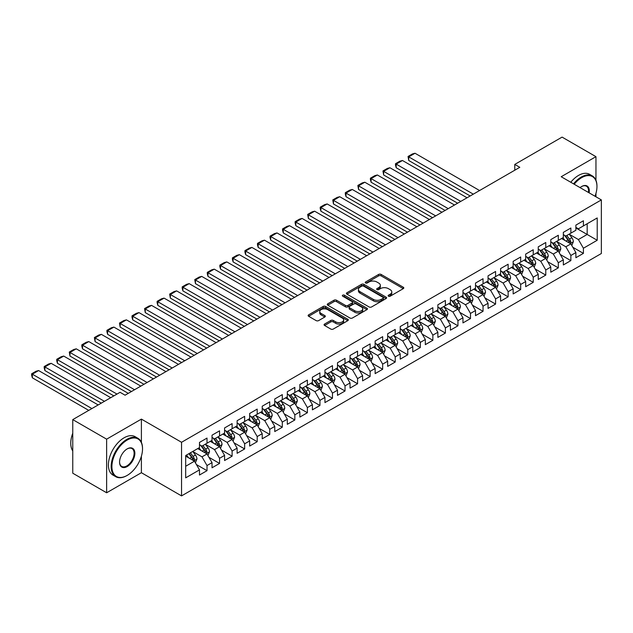 <?xml version="1.0" encoding="UTF-8"?>
<svg xmlns="http://www.w3.org/2000/svg" width="633" height="633" viewBox="0 0 633 633"><rect width="100%" height="100%" fill="white"/><g stroke="black" fill="none" stroke-linecap="round" stroke-linejoin="round"><path stroke-width="0.95" d="M388.472 296.204A1.219 0.704 0 0 0 390.197 296.204L403.276 288.648A1.741 1.005 0 0 0 403.791 287.936A1.741 1.005 0 0 0 403.276 287.224L381.113 274.429A1.741 1.005 0 0 0 378.653 274.429L365.565 281.986A1.219 0.704 0 0 0 365.209 282.476A1.219 0.704 0 0 0 365.565 282.975A1.219 0.704 0 0 0 367.29 282.975L368.984 282.001A5.57 3.22 0 0 1 376.864 282.001L378.708 283.07A5.57 3.22 0 0 1 380.346 285.341A5.57 3.22 0 0 1 378.708 287.619L377.015 288.593A1.219 0.704 0 0 0 376.659 289.091A1.219 0.704 0 0 0 377.015 289.59A1.219 0.704 0 0 0 378.74 289.59L380.433 288.608A5.57 3.22 0 0 1 388.314 288.608L390.165 289.677A5.57 3.22 0 0 1 391.795 291.955A5.57 3.22 0 0 1 390.165 294.226L388.472 295.207A1.219 0.704 0 0 0 388.116 295.706A1.219 0.704 0 0 0 388.472 296.204L388.472 295.207M324.587 324.056A1.741 1.005 0 0 0 324.072 324.769A1.741 1.005 0 0 0 324.587 325.481L330.806 329.065A1.741 1.005 0 0 0 333.267 329.065L347.802 320.678A1.741 1.005 0 0 0 348.308 319.966A1.741 1.005 0 0 0 347.802 319.254L325.631 306.459A1.741 1.005 0 0 0 323.17 306.459L308.635 314.846A1.741 1.005 0 0 0 308.129 315.558A1.741 1.005 0 0 0 308.635 316.271L316.152 320.607A1.741 1.005 0 0 0 318.613 320.607L324.832 317.014A1.741 1.005 0 0 0 325.338 316.302A1.741 1.005 0 0 0 324.832 315.598L321.105 313.446A4.66 2.69 0 0 1 319.744 311.539A4.66 2.69 0 0 1 322.616 309.054A4.66 2.69 0 0 1 327.696 309.64L342.287 318.067A4.66 2.69 0 0 1 343.656 319.966A4.66 2.69 0 0 1 340.776 322.45A4.66 2.69 0 0 1 335.704 321.873L333.267 320.464A1.741 1.005 0 0 0 330.806 320.464L324.587 324.056L324.587 325.481M141.396 442.348L141.396 419.109L106.637 439.167L72.763 419.616L120.064 392.302L125.081 395.206L519.796 167.318L514.779 164.422L514.779 170.214M141.396 419.109L181.544 442.285L601.35 199.909L601.35 253.516L181.544 495.892L181.544 442.285M595.954 180.286L595.954 156.667L561.202 176.734L601.35 199.909M595.954 156.667L562.08 137.108L514.779 164.422M369.102 306.958A1.741 1.005 0 0 0 371.571 306.958L386.098 298.562A1.741 1.005 0 0 0 386.613 297.858A1.741 1.005 0 0 0 386.098 297.146L363.935 284.344A1.741 1.005 0 0 0 361.467 284.344L346.939 292.739A1.741 1.005 0 0 0 346.425 293.451A1.741 1.005 0 0 0 346.939 294.155L369.102 306.958M343.173 296.466A1.219 0.704 0 0 1 344.415 296.64L344.415 295.192L366.95 308.2A1.741 1.005 0 0 1 367.457 308.912A1.741 1.005 0 0 1 366.95 309.624L352.415 318.011A1.741 1.005 0 0 1 349.954 318.011L327.791 305.217L327.791 303.793A1.741 1.005 0 0 0 327.277 304.505A1.741 1.005 0 0 0 327.791 305.217M327.791 303.793L334.01 300.2A1.741 1.005 0 0 1 336.471 300.2L345.46 305.391A1.741 1.005 0 0 0 347.921 305.391L352.051 303.009A1.741 1.005 0 0 0 352.557 302.297A1.741 1.005 0 0 0 352.051 301.585L342.69 296.181A1.219 0.704 0 0 1 342.334 295.69A1.219 0.704 0 0 1 343.086 295.033A1.219 0.704 0 0 1 344.415 295.192M575.88 227.943L587.171 234.463L587.171 223.742L597.212 217.95L583.412 225.918L583.412 220.775L575.88 225.119L575.88 230.262L570.863 233.158L570.863 228.015L563.33 232.366L563.33 237.51L558.314 240.405L558.314 235.262L550.789 239.606L550.789 244.749L545.773 247.645L545.773 242.502L538.24 246.854L538.24 251.997L533.223 254.893L533.223 249.75L525.691 254.094L525.691 259.237L520.674 262.133L520.674 256.99L513.149 261.342L513.149 266.485L508.133 269.381L508.133 264.238L500.6 268.582L500.6 273.725L495.584 276.621L495.584 271.478L488.059 275.83L488.059 280.973L483.034 283.869L483.034 278.726L475.51 283.07L475.51 288.213L470.493 291.109L470.493 285.966L462.96 290.318L462.96 295.461L457.944 298.357L457.944 293.214L450.419 297.557L450.419 302.701L445.395 305.597L445.395 300.453L437.87 304.797L437.87 309.941L432.853 312.844L432.853 307.701L425.321 312.045L425.321 317.188L420.304 320.084L420.304 314.941L412.779 319.285L412.779 324.428L407.755 327.332L407.755 322.189L400.23 326.533L400.23 331.676L395.214 334.572L395.214 329.429L387.681 333.773L387.681 338.916L382.664 341.82L382.664 336.677L375.14 341.021L375.14 346.164L370.115 349.06L370.115 343.917L362.59 348.261L362.59 353.404L357.574 356.3L357.574 351.165L350.041 355.509L350.041 360.652L345.025 363.548L345.025 358.405L337.5 362.749L337.5 367.892L332.475 370.788L332.475 365.645L324.951 369.996L324.951 375.14L319.934 378.036L319.934 372.892L312.401 377.236L312.401 382.379L307.385 385.275L307.385 380.132L299.86 384.484L299.86 389.627L294.836 392.523L294.836 387.38L287.311 391.724L287.311 396.867L282.294 399.763L282.294 394.62L274.762 398.972L274.762 404.115L269.745 407.011L269.745 401.868L262.22 406.212L262.22 411.355L257.196 414.251L257.196 409.108L249.671 413.46L249.671 418.603L244.654 421.499L244.654 416.356L237.122 420.7L237.122 425.843L232.105 428.739L232.105 423.596L224.58 427.948L224.58 433.083L219.556 435.987L219.556 430.844L212.031 435.188L212.031 440.331L207.015 443.227L207.015 438.083L199.482 442.427L199.482 447.571L185.683 455.538L185.683 477.852L199.482 469.884L194.466 461.196L185.683 456.124M597.212 217.95L597.212 240.263L583.412 248.231L578.388 239.535L569.296 234.281M572.81 247.25L583.412 253.374L583.412 248.231M583.412 253.374L575.88 257.718L575.88 252.575L570.863 255.471L565.847 246.783L556.747 241.529M560.26 254.498L570.863 260.614L570.863 255.471M570.863 260.614L563.33 264.958L563.33 259.815L558.314 262.719L553.297 254.023L544.198 248.769M547.711 261.738L558.314 267.862L558.314 262.719M558.314 267.862L550.789 272.206L550.789 267.063L545.773 269.959L540.748 261.271L531.657 256.017M535.17 268.985L545.773 275.102L545.773 269.959M545.773 275.102L538.24 279.446L538.24 274.303L533.223 277.207L528.207 268.511L519.107 263.257M522.621 276.225L533.223 282.35L533.223 277.207M533.223 282.35L525.691 286.694L525.691 281.55L520.674 284.446L515.658 275.751L506.558 270.505M510.071 283.465L520.674 289.59L520.674 284.446M520.674 289.59L513.149 293.934L513.149 288.79L508.133 291.694L503.108 282.998L494.017 277.745M497.53 290.713L508.133 296.837L508.133 291.694M508.133 296.837L500.6 301.181L500.6 296.038L495.584 298.934L490.567 290.238L481.468 284.992M484.981 297.953L495.584 304.077L495.584 298.934M495.584 304.077L488.059 308.421L488.059 303.278L483.034 306.174L478.018 297.486L468.918 292.232M472.432 305.201L483.034 311.317L483.034 306.174M483.034 311.317L475.51 315.669L475.51 310.526L470.493 313.422L465.469 304.726L456.377 299.48M459.89 312.441L470.493 318.565L470.493 313.422M470.493 318.565L462.96 322.909L462.96 317.766L457.944 320.662L452.927 311.974L443.828 306.72M447.341 319.689L457.944 325.805L457.944 320.662M457.944 325.805L450.419 330.157L450.419 325.014L445.395 327.91L440.378 319.214L431.279 313.968M434.792 326.929L445.395 333.053L445.395 327.91M445.395 333.053L437.87 337.397L437.87 332.254L432.853 335.15L427.829 326.462L418.737 321.208M422.251 334.177L432.853 340.293L432.853 335.15M432.853 340.293L425.321 344.645L425.321 339.502L420.304 342.398L415.288 333.702L406.188 328.456M409.701 341.416L420.304 347.541L420.304 342.398M420.304 347.541L412.779 351.885L412.779 346.742L407.755 349.638L402.738 340.95L393.639 335.696M397.152 348.664L407.755 354.781L407.755 349.638M407.755 354.781L400.23 359.133L400.23 353.989L395.214 356.885L390.189 348.19L381.098 342.936M384.611 355.904L395.214 362.029L395.214 356.885M395.214 362.029L387.681 366.372L387.681 361.229L382.664 364.125L377.648 355.437L368.548 350.184M372.062 363.152L382.664 369.268L382.664 364.125M382.664 369.268L375.14 373.62L375.14 368.477L370.115 371.373L365.099 362.677L355.999 357.423M359.512 370.392L370.115 376.516L370.115 371.373M370.115 376.516L362.59 380.86L362.59 375.717L357.574 378.613L352.549 369.925L343.458 364.671M346.971 377.64L357.574 383.756L357.574 378.613M357.574 383.756L350.041 388.1L350.041 382.957L345.025 385.861L340.008 377.165L330.909 371.911M334.422 384.88L345.025 391.004L345.025 385.861M345.025 391.004L337.5 395.348L337.5 390.205L332.475 393.101L327.459 384.413L318.359 379.159M321.873 392.128L332.475 398.244L332.475 393.101M332.475 398.244L324.951 402.588L324.951 397.445L319.934 400.349L314.91 391.653L305.818 386.399M309.331 399.368L319.934 405.492L319.934 400.349M319.934 405.492L312.401 409.836L312.401 404.693L307.385 407.589L302.368 398.893L293.269 393.647M296.782 406.615L307.385 412.732L307.385 407.589M307.385 412.732L299.86 417.076L299.86 411.933L294.836 414.837L289.819 406.141L280.72 400.887M284.233 413.855L294.836 419.98L294.836 414.837M294.836 419.98L287.311 424.324L287.311 419.181L282.294 422.076L277.27 413.381L268.178 408.135M271.692 421.095L282.294 427.22L282.294 422.076M282.294 427.22L274.762 431.564L274.762 426.42L269.745 429.316L264.729 420.629L255.629 415.375M259.142 428.343L269.745 434.46L269.745 429.316M269.745 434.46L262.22 438.811L262.22 433.668L257.196 436.564L252.179 427.868L243.08 422.622M246.601 435.583L257.196 441.707L257.196 436.564M257.196 441.707L249.671 446.051L249.671 440.908L244.654 443.804L239.63 435.116L230.539 429.862M234.052 442.831L244.654 448.947L244.654 443.804M244.654 448.947L237.122 453.299L237.122 448.156L232.105 451.052L227.089 442.356L217.989 437.11M221.503 450.071L232.105 456.195L232.105 451.052M232.105 456.195L224.58 460.539L224.58 455.396L219.556 458.292L214.54 449.604L205.448 444.35M208.961 457.319L219.556 463.435L219.556 458.292M219.556 463.435L212.031 467.787L212.031 462.644L207.015 465.54L201.99 456.844L192.899 451.598M196.412 464.559L207.015 470.683L207.015 465.54M207.015 470.683L199.482 475.027L199.482 469.884M199.482 444.675L201.99 446.123L207.015 443.227M185.683 466.26L194.466 461.196M212.031 437.435L214.54 438.883L219.556 435.987M201.99 456.844L207.015 453.948L197.725 448.591M212.031 462.644L207.015 453.948M224.58 430.187L227.089 431.635L232.105 428.739M214.54 449.604L219.556 446.708L210.275 441.343M224.58 455.396L219.556 446.708M237.122 422.947L239.63 424.395L244.654 421.499M227.089 442.356L232.105 439.46L222.824 434.103M237.122 448.156L232.105 439.46M249.671 415.699L252.179 417.147L257.196 414.251M239.63 435.116L244.654 432.22L235.365 426.856M249.671 440.908L244.654 432.22M262.22 408.459L264.729 409.907L269.745 407.011M252.179 427.868L257.196 424.972L247.914 419.616M262.22 433.668L257.196 424.972M274.762 401.211L277.27 402.667L282.294 399.763M264.729 420.629L269.745 417.733L260.464 412.368M274.762 426.42L269.745 417.733M287.311 393.971L289.819 395.419L294.836 392.523M277.27 413.381L282.294 410.485L273.005 405.128M287.311 419.181L282.294 410.485M299.86 386.723L302.368 388.179L307.385 385.275M289.819 406.141L294.836 403.245L285.554 397.88M299.86 411.933L294.836 403.245M312.401 379.484L314.91 380.931L319.934 378.036M302.368 398.893L307.385 395.997L298.103 390.64M312.401 404.693L307.385 395.997M324.951 372.244L327.459 373.692L332.475 370.788M314.91 391.653L319.934 388.757L310.645 383.392M324.951 397.445L319.934 388.757M337.5 364.996L340.008 366.444L345.025 363.548M327.459 384.413L332.475 381.509L323.194 376.152M337.5 390.205L332.475 381.509M350.041 357.756L352.549 359.204L357.574 356.3M340.008 377.165L345.025 374.269L335.743 368.904M350.041 382.957L345.025 374.269M362.59 350.508L365.099 351.956L370.115 349.06M352.549 369.925L357.574 367.021L348.285 361.665M362.59 375.717L357.574 367.021M375.14 343.268L377.648 344.716L382.664 341.82M365.099 362.677L370.115 359.781L360.834 354.417M375.14 368.477L370.115 359.781M387.681 336.02L390.189 337.468L395.214 334.572M377.648 355.437L382.664 352.534L373.383 347.177M387.681 361.229L382.664 352.534M400.23 328.78L402.738 330.228L407.755 327.332M390.189 348.19L395.214 345.294L385.924 339.937M400.23 353.989L395.214 345.294M412.779 321.532L415.288 322.98L420.304 320.084M402.738 340.95L407.755 338.054L398.474 332.689M412.779 346.742L407.755 338.054M425.321 314.292L427.829 315.74L432.853 312.844M415.288 333.702L420.304 330.806L411.023 325.449M425.321 339.502L420.304 330.806M437.87 307.045L440.378 308.493L445.395 305.597M427.829 326.462L432.853 323.566L423.564 318.201M437.87 332.254L432.853 323.566M450.419 299.805L452.927 301.253L457.944 298.357M440.378 319.214L445.395 316.318L436.113 310.961M450.419 325.014L445.395 316.318M462.96 292.557L465.469 294.005L470.493 291.109M452.927 311.974L457.944 309.078L448.662 303.713M462.96 317.766L457.944 309.078M475.51 285.317L478.018 286.765L483.034 283.869M465.469 304.726L470.493 301.83L461.204 296.473M475.51 310.526L470.493 301.83M488.059 278.069L490.567 279.525L495.584 276.621M478.018 297.486L483.034 294.59L473.753 289.226M488.059 303.278L483.034 294.59M500.6 270.829L503.108 272.277L508.133 269.381M490.567 290.238L495.584 287.342L486.294 281.986M500.6 296.038L495.584 287.342M513.149 263.581L515.658 265.037L520.674 262.133M503.108 282.998L508.133 280.103L498.844 274.738M513.149 288.79L508.133 280.103M525.691 256.341L528.207 257.789L533.223 254.893M515.658 275.751L520.674 272.855L511.393 267.498M525.691 281.55L520.674 272.855M538.24 249.101L540.748 250.549L545.773 247.645M528.207 268.511L533.223 265.615L523.934 260.25M538.24 274.303L533.223 265.615M550.789 241.853L553.297 243.301L558.314 240.405M540.748 261.271L545.773 258.367L536.483 253.01M550.789 267.063L545.773 258.367M563.33 234.614L565.847 236.062L570.863 233.158M553.297 254.023L558.314 251.127L549.033 245.762M563.33 259.815L558.314 251.127M575.88 227.366L578.388 228.814L583.412 225.918M565.847 246.783L570.863 243.879L561.574 238.522M575.88 252.575L570.863 243.879M72.763 419.616L72.763 473.215L106.637 492.775L141.396 472.709L181.544 495.892M106.637 439.167L106.637 492.775M595.954 196.8L595.954 193.389M578.388 239.535L587.171 234.463L597.212 240.263M141.396 472.709L141.396 456.195M388.955 296.371L390.165 295.674A5.57 3.22 0 0 0 391.795 293.403L391.795 291.955M380.346 285.341L380.346 286.789A5.57 3.22 0 0 1 378.708 289.067L377.505 289.764M403.276 287.224L403.276 288.648L381.113 275.877A1.741 1.005 0 0 0 378.653 275.877L366.048 283.149M386.098 297.146L386.098 298.562L363.935 285.792A1.741 1.005 0 0 0 361.467 285.792L346.963 294.171M383.02 298.357A1.219 0.704 0 0 0 383.376 297.858A1.219 0.704 0 0 0 383.02 297.36L363.564 286.124A1.219 0.704 0 0 0 361.839 286.124L360.05 287.153A5.57 3.22 0 0 0 358.42 289.431A5.57 3.22 0 0 0 360.05 291.702L373.351 299.385A5.57 3.22 0 0 0 381.232 299.385L383.02 298.357L383.02 299.805A1.219 0.704 0 0 0 383.376 299.306L383.376 297.858M358.42 289.431L358.42 290.879A5.57 3.22 0 0 0 360.05 293.15L360.05 291.702M383.02 299.805L381.232 300.833A5.57 3.22 0 0 1 373.351 300.833L360.05 293.15M327.807 305.225L334.01 301.648L334.01 300.2M352.557 302.297L352.557 303.745A1.741 1.005 0 0 1 352.051 304.457L347.921 306.839A1.741 1.005 0 0 1 345.46 306.839L336.471 301.648A1.741 1.005 0 0 0 334.01 301.648M344.415 296.64L366.926 309.64M354.789 310.779A4.66 2.69 0 0 0 359.868 311.365A4.66 2.69 0 0 0 362.741 308.872A4.66 2.69 0 0 0 361.38 306.973L356.237 304.006A1.741 1.005 0 0 0 353.776 304.006L349.645 306.388A1.741 1.005 0 0 0 349.139 307.1A1.741 1.005 0 0 0 349.645 307.812L354.789 310.779L354.789 312.227A4.66 2.69 0 0 0 359.868 312.813A4.66 2.69 0 0 0 362.741 310.328L362.741 308.872M349.139 307.1L349.139 308.548A1.741 1.005 0 0 0 349.645 309.26L349.645 307.812M354.789 312.227L349.645 309.26M343.656 319.966L343.656 321.414A4.66 2.69 0 0 1 340.776 323.898A4.66 2.69 0 0 1 335.704 323.321L333.267 321.912A1.741 1.005 0 0 0 330.806 321.912L324.61 325.489M319.744 311.539L319.744 312.995A4.66 2.69 0 0 0 321.105 314.894L321.105 313.446M324.808 317.03L321.105 314.894M347.802 319.254L347.802 320.678L325.631 307.907A1.741 1.005 0 0 0 323.17 307.907L308.659 316.286M571.789 245.493L573.348 241.695A4.7 2.714 -120 0 0 571.844 237.691L569.178 234.131M473.31 194.157L408.736 156.873L415.011 153.249L479.585 190.533M564.929 240.461L562.903 237.755M408.736 160.497L408.048 156.47L408.736 156.873L408.736 160.497L470.177 195.969M569.977 243.373L570.808 241.893A4.7 2.714 -120 0 0 569.463 239.068L566.796 235.508M565.277 235.729L568.569 240.129A2.397 1.385 60 0 1 569.004 240.856L570.808 241.893M564.446 235.254L567.959 239.939A4.7 2.714 60 0 1 569.304 242.763L569.399 243.032M408.048 156.47L412.439 153.938L415.011 153.249M559.248 252.733L560.798 248.935A4.7 2.714 -120 0 0 559.295 244.931L556.636 241.379M460.769 201.397L396.187 164.113L402.461 160.497L467.035 197.773M552.387 247.701L550.362 244.995M396.187 167.737L395.498 165.166L395.498 163.718L396.187 164.113L396.187 167.737L457.627 203.209M557.428 250.613L558.259 249.141A4.7 2.714 -120 0 0 556.913 246.308L554.247 242.756M552.728 242.977L556.019 247.368A2.397 1.385 60 0 1 556.454 248.096L558.259 249.141M551.905 242.494L555.41 247.179A4.7 2.714 60 0 1 556.755 250.011L556.85 250.28M395.498 163.718L399.89 161.178L402.461 160.497M546.698 259.981L548.249 256.183A4.7 2.714 -120 0 0 546.754 252.179L544.087 248.619M448.219 208.645L383.645 171.361L389.912 167.737L454.494 205.021M539.838 254.949L537.813 252.243M383.645 174.977L382.949 170.957L383.645 171.361L383.645 174.977L445.086 210.449M544.886 257.86L545.717 256.381A4.7 2.714 -120 0 0 544.372 253.556L541.706 249.995M540.178 250.217L543.47 254.608A2.397 1.385 60 0 1 543.905 255.336L545.717 256.381M539.356 249.742L542.861 254.426A4.7 2.714 60 0 1 544.206 257.251L544.301 257.52M382.949 170.957L387.341 168.425L389.912 167.737M595.012 196.254A21.649 12.502 120 0 0 596.959 186.513A21.649 12.502 120 0 0 581.656 177.675A21.649 12.502 120 0 0 574.186 184.227M573.53 183.855A22.179 12.802 -60 0 1 581.276 177.026A22.179 12.802 -60 0 1 592.361 175.927A22.179 12.802 -60 0 1 596.959 186.078A22.179 12.802 -60 0 1 596.959 186.3M580.065 187.621A10.824 6.251 -60 0 1 581.656 186.513L581.656 186.513A10.824 6.251 -60 0 1 589.141 192.859M588.445 192.464A10.294 5.942 120 0 0 586.419 186.221A10.294 5.942 120 0 0 581.458 186.624M570.776 182.257A22.179 12.802 -60 0 1 578.515 175.428A22.179 12.802 -60 0 1 589.608 174.328L592.361 175.927M126.837 475.605L127.217 475.391A21.649 12.502 120 0 0 142.52 448.876A21.649 12.502 120 0 0 127.217 440.038A21.649 12.502 120 0 0 111.906 466.553A21.649 12.502 120 0 0 127.217 475.391L126.837 475.605A22.179 12.802 -60 0 1 115.752 476.704A22.179 12.802 -60 0 1 112.35 458.933A22.179 12.802 -60 0 1 126.837 439.389A22.179 12.802 -60 0 1 137.931 438.289A22.179 12.802 -60 0 1 142.52 448.441A22.179 12.802 -60 0 1 142.52 448.662M127.217 448.876L127.217 448.876A10.824 6.251 -60 0 1 134.869 453.299A10.824 6.251 -60 0 1 127.217 466.553A10.824 6.251 -60 0 1 119.566 462.137A10.824 6.251 -60 0 1 127.217 448.876L127.217 448.876M119.566 461.916A10.294 5.942 120 0 0 121.694 466.41A10.294 5.942 120 0 0 126.837 465.904A10.294 5.942 120 0 0 133.563 456.828A10.294 5.942 120 0 0 131.988 448.583A10.294 5.942 120 0 0 127.027 448.987M72.763 450.933A22.179 12.802 -60 0 1 72.763 433.201M115.752 476.704L112.991 475.114A22.179 12.802 -60 0 1 109.588 457.343A22.179 12.802 -60 0 1 124.084 437.799A22.179 12.802 -60 0 1 135.169 436.699L137.931 438.289M534.149 267.221L535.708 263.423A4.7 2.714 -120 0 0 534.205 259.419L531.538 255.867M435.67 215.885L371.096 178.601L377.371 174.977L441.945 212.261M527.297 262.189L525.263 259.483M371.096 182.225L370.408 179.653L370.408 178.205L371.096 178.601L371.096 182.225L432.537 217.697M532.337 265.1L533.168 263.629A4.7 2.714 -120 0 0 531.823 260.796L529.156 257.243M527.637 257.465L530.929 261.856A2.397 1.385 60 0 1 531.364 262.584L533.168 263.629M526.806 256.982L530.319 261.666A4.7 2.714 60 0 1 531.665 264.499L531.76 264.768M370.408 178.205L374.799 175.665L377.371 174.977M521.608 274.469L523.159 270.671A4.7 2.714 -120 0 0 521.655 266.667L518.997 263.106M423.129 223.132L358.547 185.849L364.822 182.225L429.396 219.509M514.748 269.436L512.722 266.73M358.547 189.465L357.859 185.445L358.547 185.849L358.547 189.465L419.988 224.937M519.788 272.348L520.619 270.869A4.7 2.714 -120 0 0 519.274 268.044L516.607 264.483M515.088 264.705L518.38 269.096A2.397 1.385 60 0 1 518.815 269.824L520.619 270.869M514.265 264.23L517.77 268.914A4.7 2.714 60 0 1 519.115 271.739L519.21 272.008M357.859 185.445L362.25 182.913L364.822 182.225M509.059 281.709L510.609 277.911A4.7 2.714 -120 0 0 509.114 273.907L506.447 270.354M410.58 230.372L346.006 193.089L352.28 189.465L416.854 226.749M502.198 276.676L500.173 273.97M346.006 196.713L345.309 194.141L345.309 192.693L346.006 193.089L346.006 196.713L407.446 232.184M507.247 279.588L508.077 278.116A4.7 2.714 -120 0 0 506.732 275.284L504.066 271.731M502.539 271.953L505.83 276.344A2.397 1.385 60 0 1 506.265 277.072L508.077 278.116M501.716 271.47L505.221 276.154A4.7 2.714 60 0 1 506.566 278.979L506.661 279.256M345.309 192.693L349.701 190.153L352.28 189.465M496.509 288.949L498.068 285.159A4.7 2.714 -120 0 0 496.565 281.155L493.898 277.594M398.03 237.62L333.456 200.337L339.731 196.713L404.305 233.996M489.657 283.924L487.624 281.218M333.456 203.953L332.768 199.933L333.456 200.337L333.456 203.953L394.897 239.424M494.697 286.836L495.528 285.356A4.7 2.714 -120 0 0 494.183 282.532L491.517 278.971M489.997 279.193L493.289 283.584A2.397 1.385 60 0 1 493.724 284.312L495.528 285.356M489.167 278.718L492.68 283.402A4.7 2.714 60 0 1 494.025 286.227L494.12 286.496M332.768 199.933L337.16 197.401L339.731 196.713M483.968 296.197L485.519 292.399A4.7 2.714 -120 0 0 484.016 288.395L481.357 284.842M385.489 244.86L320.907 207.577L327.182 203.953L391.764 241.236M477.108 291.164L475.082 288.458M320.907 211.2L320.219 208.629L320.219 207.181L320.907 207.577L320.907 211.2L382.348 246.672M482.148 294.076L482.979 292.604A4.7 2.714 -120 0 0 481.634 289.772L478.967 286.211M477.448 286.433L480.74 290.832A2.397 1.385 60 0 1 481.175 291.56L482.979 292.604M476.625 285.958L480.13 290.642A4.7 2.714 60 0 1 481.476 293.467L481.571 293.744M320.219 207.181L324.61 204.641L327.182 203.953M471.419 303.436L472.97 299.646A4.7 2.714 -120 0 0 471.474 295.643L468.808 292.082M372.94 252.1L308.366 214.824L314.641 211.2L379.214 248.484M464.559 298.412L462.533 295.706M308.366 218.44L307.67 214.421L308.366 214.824L308.366 218.44L369.807 253.912M469.607 301.324L470.438 299.844A4.7 2.714 -120 0 0 469.093 297.019L466.426 293.459M464.899 293.68L468.191 298.072A2.397 1.385 60 0 1 468.626 298.8L470.438 299.844M464.076 293.206L467.581 297.882A4.7 2.714 60 0 1 468.926 300.715L469.021 300.984M307.67 214.421L312.061 211.889L314.641 211.2M458.87 310.684L460.428 306.886A4.7 2.714 -120 0 0 458.925 302.883L456.258 299.322M360.391 259.348L295.817 222.064L302.091 218.44L366.665 255.724M452.017 305.652L449.984 302.946M295.817 225.688L295.128 223.117L295.128 221.669L295.817 222.064L295.817 225.688L357.257 261.16M457.058 308.564L457.888 307.084A4.7 2.714 -120 0 0 456.543 304.259L453.877 300.699M452.358 300.92L455.649 305.32A2.397 1.385 60 0 1 456.084 306.048L457.888 307.084M451.527 300.446L455.04 305.13A4.7 2.714 60 0 1 456.385 307.954L456.48 308.231M295.128 221.669L299.52 219.129L302.091 218.44M446.328 317.924L447.879 314.134A4.7 2.714 -120 0 0 446.384 310.13L443.717 306.57M347.849 266.588L283.267 229.304L289.542 225.688L354.124 262.972M439.468 312.892L437.443 310.194M283.267 232.928L282.579 230.357L282.579 228.909L283.267 229.304L283.267 232.928L344.708 268.4M444.508 315.804L445.339 314.332A4.7 2.714 -120 0 0 443.994 311.507L441.328 307.947M439.808 308.168L443.1 312.56A2.397 1.385 60 0 1 443.535 313.288L445.339 314.332M438.985 307.693L442.491 312.37A4.7 2.714 60 0 1 443.836 315.202L443.931 315.471M282.579 228.909L286.971 226.377L289.542 225.688M433.779 325.172L435.33 321.374A4.7 2.714 -120 0 0 433.834 317.37L431.168 313.81M335.3 273.836L270.726 236.552L277.001 232.928L341.575 270.212M426.919 320.14L424.893 317.434M270.726 240.176L270.038 237.604L270.038 236.156L270.726 236.552L270.726 240.176L332.167 275.648M431.967 323.052L432.798 321.572A4.7 2.714 -120 0 0 431.453 318.747L428.786 315.187M427.259 315.408L430.559 319.807A2.397 1.385 60 0 1 430.994 320.535L432.798 321.572M426.436 314.933L429.942 319.618A4.7 2.714 60 0 1 431.287 322.442L431.382 322.719M270.038 236.156L274.421 233.617L277.001 232.928M421.23 332.412L422.789 328.622A4.7 2.714 -120 0 0 421.285 324.618L418.619 321.058M322.751 281.076L258.177 243.792L264.452 240.176L329.025 277.46M414.378 327.38L412.352 324.682M258.177 247.416L257.489 244.844L257.489 243.396L258.177 243.792L258.177 247.416L319.618 282.888M419.418 330.291L420.249 328.82A4.7 2.714 -120 0 0 418.904 325.987L416.237 322.434M414.718 322.656L418.009 327.047A2.397 1.385 60 0 1 418.445 327.775L420.249 328.82M413.887 322.173L417.4 326.857A4.7 2.714 60 0 1 418.745 329.69L418.84 329.959M257.489 243.396L261.88 240.864L264.452 240.176M408.689 339.66L410.239 335.862A4.7 2.714 -120 0 0 408.744 331.858L406.077 328.298M310.21 288.324L245.628 251.04L251.902 247.416L316.484 284.7M401.828 334.628L399.803 331.921M245.628 254.664L244.939 252.092L244.939 250.644L245.628 251.04L245.628 254.664L307.068 290.136M406.869 337.539L407.699 336.06A4.7 2.714 -120 0 0 406.354 333.235L403.688 329.674M402.169 329.896L405.46 334.295A2.397 1.385 60 0 1 405.895 335.023L407.699 336.06M401.346 329.421L404.851 334.105A4.7 2.714 60 0 1 406.196 336.93L406.291 337.207M244.939 250.644L249.331 248.104L251.902 247.416M396.139 346.9L397.698 343.11A4.7 2.714 -120 0 0 396.195 339.098L393.528 335.545M297.66 295.564L233.086 258.28L239.361 254.664L303.935 291.948M389.279 341.867L387.254 339.169M233.086 261.904L232.398 259.332L232.398 257.884L233.086 258.28L233.086 261.904L294.527 297.375M394.327 344.779L395.158 343.308A4.7 2.714 -120 0 0 393.813 340.475L391.147 336.922M389.619 337.144L392.919 341.535A2.397 1.385 60 0 1 393.354 342.263L395.158 343.308M388.797 336.661L392.302 341.345A4.7 2.714 60 0 1 393.647 344.178L393.742 344.447M232.398 257.884L236.789 255.352L239.361 254.664M383.59 354.148L385.149 350.35A4.7 2.714 -120 0 0 383.645 346.346L380.979 342.785M285.111 302.811L220.537 265.528L226.812 261.904L291.386 299.187M376.738 349.115L374.712 346.409M220.537 269.152L219.849 266.58L219.849 265.132L220.537 265.528L220.537 269.152L281.978 304.623M381.778 352.027L382.609 350.547A4.7 2.714 -120 0 0 381.264 347.723L378.597 344.162M377.078 344.384L380.37 348.783A2.397 1.385 60 0 1 380.805 349.511L382.609 350.547M376.247 343.909L379.76 348.593A4.7 2.714 60 0 1 381.106 351.418L381.201 351.695M219.849 265.132L224.24 262.592L226.812 261.904M371.049 361.388L372.6 357.59A4.7 2.714 -120 0 0 371.104 353.586L368.438 350.033M272.57 310.051L207.988 272.768L214.263 269.152L278.844 306.427M364.189 356.355L362.163 353.657M207.988 276.392L207.3 273.82L207.3 272.372L207.988 272.768L207.988 276.392L269.429 311.863M369.229 359.267L370.06 357.795A4.7 2.714 -120 0 0 368.715 354.963L366.048 351.41M364.529 351.631L367.82 356.023A2.397 1.385 60 0 1 368.256 356.751L370.06 357.795M363.706 351.149L367.211 355.833A4.7 2.714 60 0 1 368.556 358.666L368.651 358.935M207.3 272.372L211.691 269.84L214.263 269.152M358.5 368.635L360.058 364.837A4.7 2.714 -120 0 0 358.555 360.834L355.888 357.273M260.021 317.299L195.447 280.015L201.721 276.392L266.295 313.675M351.639 363.603L349.614 360.897M195.447 283.639L194.758 279.612L195.447 280.015L195.447 283.639L256.887 319.111M356.688 366.515L357.518 365.035A4.7 2.714 -120 0 0 356.173 362.211L353.507 358.65M351.988 358.871L355.279 363.271A2.397 1.385 60 0 1 355.714 363.999L357.518 365.035M351.157 358.397L354.662 363.081A4.7 2.714 60 0 1 356.007 365.906L356.102 366.183M194.758 279.612L199.15 277.08L201.721 276.392M345.95 375.875L347.509 372.077A4.7 2.714 -120 0 0 346.006 368.074L343.339 364.521M247.471 324.539L182.897 287.255L189.172 283.639L253.746 320.915M339.098 370.843L337.072 368.137M182.897 290.879L182.209 288.308L182.209 286.86L182.897 287.255L182.897 290.879L244.338 326.351M344.138 373.755L344.969 372.283A4.7 2.714 -120 0 0 343.624 369.45L340.958 365.898M339.438 366.119L342.73 370.511A2.397 1.385 60 0 1 343.165 371.239L344.969 372.283M338.608 365.637L342.121 370.321A4.7 2.714 60 0 1 343.466 373.154L343.561 373.423M182.209 286.86L186.6 284.328L189.172 283.639M333.409 383.123L334.96 379.325A4.7 2.714 -120 0 0 333.464 375.322L330.798 371.761M234.93 331.787L170.348 294.503L176.623 290.879L241.205 328.163M326.549 378.091L324.523 375.385M170.348 298.119L169.66 294.1L170.348 294.503L170.348 298.119L231.789 333.599M331.589 381.003L332.42 379.523A4.7 2.714 -120 0 0 331.075 376.698L328.408 373.138M326.889 373.359L330.181 377.759A2.397 1.385 60 0 1 330.616 378.479L332.42 379.523M326.066 372.884L329.571 377.569A4.7 2.714 60 0 1 330.917 380.393L331.012 380.662M169.66 294.1L174.051 291.568L176.623 290.879M320.86 390.363L322.419 386.565A4.7 2.714 -120 0 0 320.915 382.561L318.249 379.009M222.381 339.027L157.807 301.743L164.082 298.119L228.655 335.403M314 385.331L311.974 382.625M157.807 305.367L157.119 302.796L157.119 301.348L157.807 301.743L157.807 305.367L219.247 340.839M319.048 388.243L319.879 386.771A4.7 2.714 -120 0 0 318.534 383.938L315.867 380.386M314.348 380.607L317.639 384.999A2.397 1.385 60 0 1 318.075 385.726L319.879 386.771M313.517 380.124L317.022 384.809A4.7 2.714 60 0 1 318.367 387.641L318.47 387.91M157.119 301.348L161.51 298.808L164.082 298.119M308.311 397.611L309.869 393.813A4.7 2.714 -120 0 0 308.366 389.809L305.699 386.249M209.832 346.275L145.258 308.991L151.532 305.367L216.106 342.651M301.458 392.579L299.433 389.873M145.258 312.607L144.569 308.587L145.258 308.991L145.258 312.607L206.698 348.079M306.499 395.49L307.329 394.011A4.7 2.714 -120 0 0 305.984 391.186L303.318 387.625M301.799 387.847L305.09 392.238A2.397 1.385 60 0 1 305.525 392.966L307.329 394.011M300.968 387.372L304.481 392.056A4.7 2.714 60 0 1 305.826 394.881L305.921 395.15M144.569 308.587L148.961 306.055L151.532 305.367M295.769 404.851L297.32 401.053A4.7 2.714 -120 0 0 295.825 397.049L293.158 393.497M197.29 353.515L132.708 316.231L138.983 312.607L203.565 349.891M288.909 399.819L286.884 397.113M132.708 319.855L132.02 317.283L132.02 315.835L132.708 316.231L132.708 319.855L194.149 355.327M293.949 402.73L294.78 401.259A4.7 2.714 -120 0 0 293.435 398.426L290.769 394.873M289.249 395.095L292.541 399.486A2.397 1.385 60 0 1 292.976 400.214L294.78 401.259M288.426 394.612L291.932 399.296A4.7 2.714 60 0 1 293.277 402.121L293.372 402.398M132.02 315.835L136.412 313.295L138.983 312.607M283.22 412.091L284.779 408.301A4.7 2.714 -120 0 0 283.275 404.297L280.609 400.736M184.741 360.763L120.167 323.479L126.442 319.855L191.016 357.139M276.36 407.066L274.334 404.36M120.167 327.095L119.479 323.075L120.167 323.479L120.167 327.095L181.608 362.567M281.408 409.978L282.239 408.499A4.7 2.714 -120 0 0 280.894 405.674L278.227 402.113M276.708 402.335L280 406.726A2.397 1.385 60 0 1 280.435 407.454L282.239 408.499M275.877 401.86L279.382 406.544A4.7 2.714 60 0 1 280.736 409.369L280.83 409.638M119.479 323.075L123.87 320.543L126.442 319.855M270.671 419.339L272.23 415.541A4.7 2.714 -120 0 0 270.726 411.537L268.06 407.984M172.192 368.002L107.618 330.719L113.893 327.095L178.466 364.379M263.819 414.306L261.793 411.6M107.618 334.343L106.93 331.771L106.93 330.323L107.618 330.719L107.618 334.343L169.058 369.814M268.859 417.218L269.69 415.746A4.7 2.714 -120 0 0 268.345 412.914L265.678 409.353M264.159 409.583L267.45 413.974A2.397 1.385 60 0 1 267.886 414.702L269.69 415.746M263.328 409.1L266.841 413.784A4.7 2.714 60 0 1 268.186 416.609L268.281 416.886M106.93 330.323L111.321 327.783L113.893 327.095M258.129 426.579L259.68 422.789A4.7 2.714 -120 0 0 258.185 418.785L255.518 415.224M159.651 375.242L95.077 337.967L101.343 334.343L165.925 371.626M251.269 421.554L249.244 418.848M95.077 341.583L94.38 337.563L95.077 337.967L95.077 341.583L156.509 377.054M256.31 424.466L257.14 422.986A4.7 2.714 -120 0 0 255.795 420.162L253.137 416.601M251.61 416.823L254.901 421.214A2.397 1.385 60 0 1 255.336 421.942L257.14 422.986M250.787 416.348L254.292 421.024A4.7 2.714 60 0 1 255.637 423.857L255.732 424.126M94.38 337.563L98.772 335.031L101.343 334.343M245.58 433.827L247.139 430.029A4.7 2.714 -120 0 0 245.636 426.025L242.969 422.464M147.101 382.49L82.527 345.207L88.802 341.583L153.376 378.866M238.72 428.794L236.695 426.088M82.527 348.83L81.839 346.259L81.839 344.811L82.527 345.207L82.527 348.83L143.968 384.302M243.768 431.706L244.599 430.234A4.7 2.714 -120 0 0 243.254 427.402L240.587 423.841M239.068 424.063L242.36 428.462A2.397 1.385 60 0 1 242.795 429.19L244.599 430.234M238.237 423.588L241.743 428.272A4.7 2.714 60 0 1 243.096 431.097L243.191 431.374M81.839 344.811L86.23 342.271L88.802 341.583M233.031 441.066L234.59 437.276A4.7 2.714 -120 0 0 233.086 433.273L230.42 429.712M134.56 389.73L69.978 352.454L76.253 348.83L140.827 386.114M226.179 436.034L224.153 433.336M69.978 356.07L69.29 352.051L69.978 352.454L69.978 356.07L131.419 391.542M231.219 438.946L232.05 437.474A4.7 2.714 -120 0 0 230.705 434.649L228.038 431.089M226.519 431.31L229.811 435.702A2.397 1.385 60 0 1 230.246 436.43L232.05 437.474M225.688 430.836L229.201 435.512A4.7 2.714 60 0 1 230.547 438.345L230.641 438.614M69.29 352.051L73.681 349.519L76.253 348.83M220.49 448.314L222.041 444.516A4.7 2.714 -120 0 0 220.545 440.513L217.879 436.952M116.994 394.082L57.437 359.694L63.704 356.07L128.285 393.354M213.63 443.282L211.604 440.576M57.437 363.318L56.741 360.747L56.741 359.299L57.437 359.694L57.437 363.318L113.853 395.894M218.67 446.194L219.501 444.714A4.7 2.714 -120 0 0 218.156 441.889L215.497 438.329M213.97 438.55L217.261 442.95A2.397 1.385 60 0 1 217.697 443.678L219.501 444.714M213.147 438.076L216.652 442.76A4.7 2.714 60 0 1 217.997 445.585L218.092 445.861M56.741 359.299L61.132 356.759L63.704 356.07M207.941 455.554L209.499 451.764A4.7 2.714 -120 0 0 207.996 447.76L205.329 444.2M104.445 401.322L44.888 366.934L51.162 363.318L110.72 397.698M201.08 450.522L199.055 447.824M44.888 370.558L44.199 367.987L44.199 366.539L44.888 366.934L44.888 370.558L101.312 403.134M206.129 453.434L206.959 451.962A4.7 2.714 -120 0 0 205.614 449.129L202.948 445.577M201.429 445.798L204.72 450.19A2.397 1.385 60 0 1 205.155 450.918L206.959 451.962M200.598 445.323L204.103 450A4.7 2.714 60 0 1 205.456 452.832L205.551 453.101M44.199 366.539L48.591 364.007L51.162 363.318M195.391 462.802L196.95 459.004A4.7 2.714 -120 0 0 195.447 455L192.78 451.44M91.896 408.57L32.338 374.182L38.613 370.558L98.17 404.946M188.539 457.77L186.513 455.064M32.338 377.806L31.65 375.234L31.65 373.786L32.338 374.182L32.338 377.806L88.762 410.382M193.579 460.682L194.41 459.202A4.7 2.714 -120 0 0 193.065 456.377L190.398 452.817M189.22 453.497L192.171 457.437A2.397 1.385 60 0 1 192.606 458.165L194.41 459.202M188.895 453.687L191.562 457.248A4.7 2.714 60 0 1 192.907 460.072L193.002 460.349M31.65 373.786L36.041 371.247L38.613 370.558M390.165 295.674L390.165 294.226M377.015 289.59L377.015 288.593M378.708 289.067L378.708 287.619M365.565 282.975L365.565 281.986M378.653 275.877L378.653 274.429M381.113 275.877L381.113 274.429M346.939 294.155L346.939 292.739M361.467 285.792L361.467 284.344M363.935 285.792L363.935 284.344M373.351 300.833L373.351 299.385M381.232 300.833L381.232 299.385M336.471 301.648L336.471 300.2M345.46 306.839L345.46 305.391M347.921 306.839L347.921 305.391M352.051 304.457L352.051 303.009M366.95 309.624L366.95 308.2M330.806 321.912L330.806 320.464M333.267 321.912L333.267 320.464M335.704 323.321L335.704 321.873M324.832 317.014L324.832 315.598M308.635 316.271L308.635 314.846M323.17 307.907L323.17 306.459M325.631 307.907L325.631 306.459M570.27 243.539L573.316 241.782M569.463 239.068L571.844 237.691M565.989 241.07L567.959 239.939M557.728 250.787L560.767 249.03M556.913 246.308L559.295 244.931M553.448 248.31L555.41 247.179M545.179 258.027L548.225 256.27M544.372 253.556L546.754 252.179M540.899 255.558L542.861 254.426M532.63 265.274L535.676 263.518M531.823 260.796L534.205 259.419M528.349 262.798L530.319 261.666M520.089 272.514L523.127 270.758M519.274 268.044L521.655 266.667M515.808 270.046L517.77 268.914M507.539 279.762L510.586 278.006M506.732 275.284L509.114 273.907M503.259 277.286L505.221 276.154M494.99 287.002L498.036 285.246M494.183 282.532L496.565 281.155M490.71 284.534L492.68 283.402M482.449 294.25L485.487 292.493M481.634 289.772L484.016 288.395M478.168 291.773L480.13 290.642M469.9 301.49L472.946 299.733M469.093 297.019L471.474 295.643M465.619 299.021L467.581 297.882M457.35 308.738L460.397 306.981M456.543 304.259L458.925 302.883M453.07 306.261L455.04 305.13M444.809 315.978L447.848 314.221M443.994 311.507L446.384 310.13M440.528 313.509L442.491 312.37M432.26 323.226L435.306 321.469M431.453 318.747L433.834 317.37M427.979 320.749L429.942 319.618M419.711 330.466L422.757 328.709M418.904 325.987L421.285 324.618M415.43 327.997L417.4 326.857M407.169 337.713L410.208 335.957M406.354 333.235L408.744 331.858M402.889 335.237L404.851 334.105M394.62 344.953L397.666 343.197M393.813 340.475L396.195 339.098M390.339 342.485L392.302 341.345M382.071 352.193L385.117 350.437M381.264 347.723L383.645 346.346M377.79 349.725L379.76 348.593M369.53 359.441L372.568 357.685M368.715 354.963L371.104 353.586M365.249 356.972L367.211 355.833M356.98 366.681L360.027 364.925M356.173 362.211L358.555 360.834M352.7 364.212L354.662 363.081M344.431 373.929L347.477 372.172M343.624 369.45L346.006 368.074M340.15 371.46L342.121 370.321M331.89 381.169L334.928 379.412M331.075 376.698L333.464 375.322M327.609 378.7L329.571 377.569M319.341 388.417L322.387 386.66M318.534 383.938L320.915 382.561M315.06 385.94L317.022 384.809M306.799 395.657L309.838 393.9M305.984 391.186L308.366 389.809M302.511 393.188L304.481 392.056M294.25 402.904L297.288 401.148M293.435 398.426L295.825 397.049M289.969 400.428L291.932 399.296M281.701 410.144L284.747 408.388M280.894 405.674L283.275 404.297M277.42 407.676L279.382 406.544M269.16 417.392L272.198 415.636M268.345 412.914L270.726 411.537M264.871 414.916L266.841 413.784M256.61 424.632L259.649 422.876M255.795 420.162L258.185 418.785M252.33 422.164L254.292 421.024M244.061 431.88L247.107 430.124M243.254 427.402L245.636 426.025M239.78 429.403L241.743 428.272M231.52 439.12L234.558 437.363M230.705 434.649L233.086 433.273M227.239 436.651L229.201 435.512M218.971 446.368L222.009 444.611M218.156 441.889L220.545 440.513M214.69 443.891L216.652 442.76M206.421 453.608L209.468 451.851M205.614 449.129L207.996 447.76M202.141 451.139L204.103 450M193.88 460.856L196.918 459.099M193.065 456.377L195.447 455M189.599 458.379L191.562 457.248M596.959 186.513L596.959 186.078M142.52 448.876L142.52 448.441"/></g></svg>

